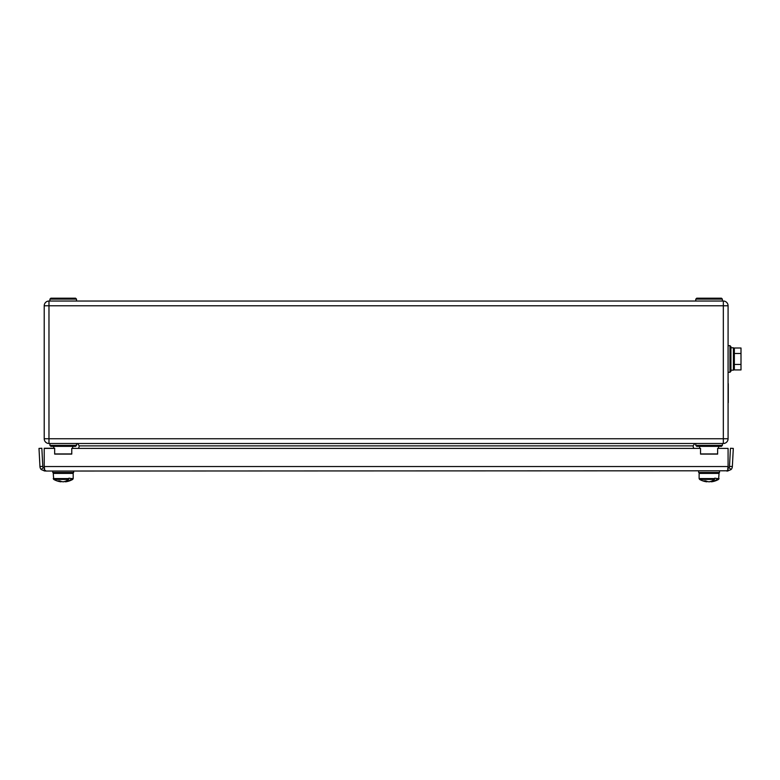 <?xml version="1.0" encoding="UTF-8"?>
<svg xmlns="http://www.w3.org/2000/svg" width="780" height="780" viewBox="0 0 780 780"><rect width="100%" height="100%" fill="white"/><g stroke="black" fill="none" stroke-linecap="round" stroke-linejoin="round"><path stroke-width="1.17" d="M78.663 448.256L79.297 445.897L77.454 443.498M693.644 448.256L693.01 445.897L694.843 443.498M723.333 443.498L48.974 443.498A4.748 4.748 0 0 1 44.216 438.75L44.216 305.779A4.748 4.748 0 0 1 48.974 301.031L723.333 301.031A4.748 4.748 0 0 1 728.081 305.779L728.081 438.75A4.748 4.748 0 0 1 723.333 443.498L723.333 305.779L48.974 305.779L48.974 438.75L728.081 438.75A4.748 4.748 0 0 1 723.333 443.498M75.562 446.355L50.866 446.355L49.92 445.399L50.866 446.355L49.92 445.399L76.518 445.399L75.562 446.355M721.432 446.355L696.735 446.355L695.789 445.399L696.735 446.355L695.789 445.399L722.387 445.399L721.432 446.355M49.92 301.031L49.92 299.13L50.866 298.184L56.092 298.184M76.518 301.031L76.518 299.13L49.92 299.13L50.866 298.184L75.562 298.184L76.518 299.13L75.562 298.184M695.789 301.031L695.789 299.13L696.735 298.184L721.432 298.184L722.387 299.13L721.432 298.184M730.928 346.622L730.928 371.319L729.983 372.265L729.983 345.667L730.928 346.622M42.793 466.401L39.946 466.547L39 448.412L41.847 448.256L42.793 466.401A1.901 1.901 0 0 0 43.309 467.6L41.233 469.55L44.694 471.042L45.552 470.447M729.505 466.401L730.46 448.256L733.307 448.412L732.352 466.547L729.505 466.401A1.901 1.901 0 0 1 728.998 467.6L731.075 469.55A4.748 4.748 0 0 0 732.352 466.547M726.58 470.788L45.542 471.042L44.216 469.55L44.216 448.256L54.668 448.256L54.668 454.096L71.77 454.096L71.77 448.412L700.538 448.412L700.538 454.096L717.639 454.096L717.639 448.412L728.081 448.412L728.081 469.55L726.765 471.042L727.613 471.042L727.613 469.716M71.77 453.95L54.668 453.95M71.77 448.412L700.538 448.412M717.639 453.95L700.538 453.95M717.639 448.412L728.081 448.412M44.216 448.412L54.668 448.412M44.694 469.716L44.694 471.042M727.613 471.042L731.075 469.55M727.613 468.195L728.998 467.6M43.309 467.6L44.694 468.195M39.946 466.547A4.748 4.748 0 0 0 41.233 469.55M711.301 481.24L711.301 481.816A18.915 13.377 -90 0 0 711.506 481.796L711.506 481.796A18.915 13.377 -90 0 0 716.898 479.407L717.239 478.579L719.062 478.579L718.585 479.407L716.898 479.407M706.865 481.816A18.944 13.396 90 0 1 703.736 480.87A18.847 11.983 -55.4 0 0 705.754 480.87A18.944 13.396 90 0 0 708.883 481.816A18.915 13.377 -90 0 0 714.48 479.407L699.592 479.407A18.993 18.993 0 0 0 706.67 481.796A18.915 13.377 -90 0 0 706.865 481.816L706.865 481.338M728.276 383.662L728.276 402.656M728.081 381.761L728.081 404.557M730.928 347.763L733.405 347.763L733.405 370.178L730.928 370.178M734.35 369.935L734.35 347.997L741 347.997L741 369.935L734.35 369.935M734.35 353.486L741 353.486M734.35 364.455L741 364.455M65.637 481.796L65.637 481.796A18.915 13.377 -90 0 0 71.029 479.407L72.715 479.407L71.029 479.407L71.37 478.579L73.193 478.579L72.715 479.407L71.029 479.407L72.715 479.407L73.193 478.579L72.715 479.407A18.993 18.993 0 0 1 65.637 481.796A18.915 13.377 -90 0 1 65.432 481.816L65.432 481.24M72.238 472.456L73.193 473.401L72.238 472.456L73.193 473.401L53.245 473.401L53.723 479.407A18.993 18.993 0 0 0 60.801 481.796A18.915 13.377 -90 0 0 60.996 481.816A18.944 13.396 90 0 1 57.866 480.87A18.847 11.983 -55.4 0 0 59.885 480.87A18.944 13.396 90 0 0 63.014 481.816A18.915 13.377 -90 0 0 68.611 479.407L55.399 479.407M714.48 479.407L714.821 478.15L717.239 478.579M709.088 481.796A18.915 13.377 -90 0 0 709.283 481.816A18.944 13.396 90 0 0 711.301 481.338M698.636 471.042L698.636 472.456L719.53 472.456L719.53 471.042M68.611 479.407L68.952 478.15L71.37 478.579M63.219 481.796A18.915 13.377 -90 0 0 63.414 481.816A18.944 13.396 90 0 0 65.432 481.338M52.767 471.042L52.767 472.456L73.661 472.456L73.661 471.042M718.585 448.256L718.585 446.355L699.592 446.355L699.592 448.256M72.715 448.256L72.715 446.355L53.723 446.355L53.723 448.256M693.01 445.897L79.297 445.897M48.974 438.75L48.974 443.498A4.748 4.748 0 0 1 44.216 438.75L48.974 438.75M44.216 305.779A4.748 4.748 0 0 1 48.974 301.031L48.974 305.779L44.216 305.779M723.333 305.779L723.333 301.031A4.748 4.748 0 0 1 728.081 305.779L723.333 305.779M696.735 298.184L695.789 299.13L722.387 299.13L722.387 301.031M728.081 466.547L44.216 466.547M718.107 472.456L719.062 473.401L718.107 472.456L719.062 473.401L699.114 473.401L700.06 472.456L699.114 473.401L699.114 478.579L714.821 478.579M53.245 478.579L53.723 479.407L53.245 478.579L68.952 478.579M76.518 443.498L76.518 445.399M49.92 443.498L49.92 445.399M722.387 443.498L722.387 445.399M695.789 443.498L695.789 445.399M728.081 345.667L729.983 345.667M728.081 372.265L729.983 372.265M699.114 478.579L699.592 479.407L699.114 478.579M719.062 473.401L718.585 479.407A18.993 18.993 0 0 1 711.506 481.796M733.405 368.462L734.35 368.462M733.405 349.469L734.35 349.469M53.245 473.401L54.191 472.456M699.114 473.401L700.06 472.456M719.062 478.579L718.585 479.407M73.193 473.401L73.193 478.579"/></g></svg>
